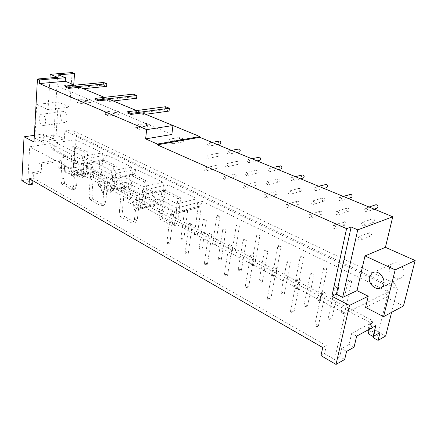 <?xml version="1.0" encoding="UTF-8"?>
<svg xmlns="http://www.w3.org/2000/svg" width="437" height="437" viewBox="0 0 437 437"><rect width="100%" height="100%" fill="white"/><g stroke="black" fill="none" stroke-linecap="round" stroke-linejoin="round"><path stroke-width="0.33" stroke-dasharray="2.19 1.64" d="M106.098 99.936L106.262 98.117L104.405 97.358L113.216 100.974L109.632 101.395L106.098 99.936L133.045 96.839L136.59 98.238M94.966 99.39L106.262 98.117M133.318 94.124L133.045 96.839M109.796 99.57L109.632 101.395M150.224 124.977L146.586 123.436L146.291 126.135L149.924 127.68L150.224 124.977L139.627 126.583L139.337 129.325L135.705 127.746L135.989 125.02L146.586 123.436M135.705 127.746L146.291 126.135M139.337 129.325L149.924 127.68M135.989 125.02L139.627 126.583M119.41 111.976L116.045 110.556L115.8 113.167L119.159 114.598L119.41 111.976L108.846 113.358L108.605 116.013L105.246 114.56L105.481 111.916L116.045 110.556M105.246 114.56L115.8 113.167M108.605 116.013L119.159 114.598M105.481 111.916L108.846 113.358M132.537 174.068L130.166 196.628L127.364 197.278L129.707 174.658L132.537 174.068L147.231 181.328L144.401 181.95L141.845 204.909L140.009 208.613L128.216 202.326L131.013 201.654L142.812 207.908L144.652 204.221L147.231 181.328M130.166 196.628L131.013 201.654M128.216 202.326L127.364 197.278M144.401 181.95L129.707 174.658M144.652 204.221L141.845 204.909M142.812 207.908L140.009 208.613M102.733 159.347L100.778 181.213L97.981 181.797L99.915 159.866L102.733 159.347L116.318 166.06L113.5 166.606L111.38 188.855L109.731 192.477L98.817 186.659L101.603 186.064L112.522 191.854L114.177 188.243L116.318 166.06M100.778 181.213L101.603 186.064M98.817 186.659L97.981 181.797M113.5 166.606L99.915 159.866M114.177 188.243L111.38 188.855M112.522 191.854L109.731 192.477M93.857 171.135L91.912 193.891L88.957 194.541L90.88 171.714L93.857 171.135L107.934 178.394L104.946 179.012L102.832 202.178L101.133 205.92L89.836 199.627L92.781 198.961L104.088 205.221L105.792 201.49L107.934 178.394M91.912 193.891L92.781 198.961M105.792 201.49L102.832 202.178M104.088 205.221L101.133 205.92M89.836 199.627L88.957 194.541M104.946 179.012L90.88 171.714M317.759 300.29C319.13 300.836 320.031 300.814 320.474 300.224C319.545 298.968 318.404 298.706 317.06 299.432L317.759 300.29M304.682 306.282C306.086 306.856 307.014 306.829 307.468 306.2C306.523 304.906 305.365 304.644 303.999 305.414L304.682 306.282M291.075 312.526C292.506 313.121 293.462 313.083 293.937 312.417C292.97 311.078 291.79 310.816 290.397 311.641L291.075 312.526M297.428 280.379L296.728 279.538C298.127 278.784 299.329 279.041 300.328 280.308C299.858 280.925 298.892 280.947 297.428 280.379M311.139 274.687L310.423 273.862C311.799 273.152 312.979 273.415 313.963 274.638C313.509 275.217 312.57 275.234 311.139 274.687M324.298 269.219L323.577 268.411C324.931 267.744 326.084 268.007 327.051 269.187C326.614 269.738 325.696 269.749 324.298 269.219M334.655 225.421C336.015 226.508 336.157 227.59 335.07 228.666C332.896 228.393 332.393 227.311 333.568 225.41L334.655 225.421M345.028 221.756L343.941 221.75C342.772 223.624 343.264 224.694 345.427 224.951C346.514 223.886 346.377 222.821 345.028 221.756M347.967 208.132L346.902 208.127C345.678 210 346.159 211.082 348.344 211.366C349.469 210.284 349.343 209.208 347.967 208.132M337.577 211.59C338.959 212.693 339.09 213.791 337.959 214.878C335.763 214.583 335.277 213.485 336.506 211.584L337.577 211.59M340.538 197.568C341.947 198.682 342.067 199.791 340.893 200.9C338.67 200.578 338.2 199.463 339.483 197.562L340.538 197.568M349.911 194.312C348.628 195.956 348.999 197.076 351.026 197.677M294.838 288.141C296.182 288.677 297.078 288.649 297.515 288.07C296.597 286.88 295.488 286.645 294.194 287.355L294.838 288.141M281.63 293.762C283.007 294.314 283.924 294.281 284.378 293.664C283.438 292.435 282.313 292.2 280.996 292.959L281.63 293.762M267.897 299.602C269.307 300.17 270.246 300.132 270.721 299.482C269.76 298.214 268.613 297.979 267.275 298.788L267.897 299.602M273.704 268.039L273.059 267.269C274.403 266.532 275.572 266.761 276.566 267.957C276.097 268.564 275.141 268.591 273.704 268.039M287.546 262.73L286.891 261.976C288.212 261.282 289.365 261.512 290.332 262.67C289.884 263.238 288.95 263.26 287.546 262.73M300.853 257.628L300.186 256.885C301.486 256.229 302.612 256.464 303.568 257.584C303.131 258.125 302.224 258.136 300.853 257.628M310.478 214.665C311.794 215.752 311.92 216.818 310.844 217.861C308.779 217.528 308.325 216.452 309.494 214.649L310.478 214.665M320.982 211.262L320.004 211.246C318.835 213.032 319.278 214.086 321.337 214.409C322.413 213.376 322.293 212.327 320.982 211.262M323.691 197.895L322.73 197.885C321.512 199.665 321.938 200.73 324.019 201.08C325.133 200.031 325.024 198.972 323.691 197.895M313.16 201.107C314.498 202.205 314.613 203.281 313.498 204.341C311.412 203.981 310.975 202.899 312.193 201.091L313.16 201.107M315.875 187.358C317.24 188.467 317.344 189.56 316.186 190.636C314.077 190.248 313.662 189.15 314.93 187.342L315.875 187.358M325.494 184.338C324.232 185.9 324.56 187.003 326.477 187.648M272.972 276.561C274.299 277.08 275.184 277.053 275.621 276.479C274.709 275.348 273.628 275.135 272.382 275.84L272.972 276.561M259.66 281.827C261.02 282.362 261.921 282.324 262.375 281.718C261.446 280.559 260.348 280.346 259.075 281.089L259.66 281.827M245.829 287.295C247.216 287.846 248.15 287.803 248.62 287.164C247.67 285.967 246.55 285.76 245.261 286.546L245.829 287.295M251.133 256.3L250.543 255.596C251.838 254.875 252.979 255.082 253.963 256.208C253.493 256.803 252.548 256.83 251.133 256.3M265.084 251.346L264.483 250.652C265.756 249.975 266.876 250.183 267.837 251.275C267.384 251.838 266.466 251.859 265.084 251.346M278.5 246.577L277.888 245.894C279.145 245.255 280.243 245.463 281.182 246.528L278.5 246.577M287.459 204.429C288.737 205.51 288.841 206.559 287.781 207.57C285.814 207.182 285.41 206.122 286.568 204.401L287.459 204.429M298.072 201.266L297.182 201.238C296.024 202.943 296.428 203.981 298.384 204.358C299.449 203.352 299.34 202.326 298.072 201.266M300.563 188.145L299.695 188.129C298.493 189.827 298.875 190.876 300.853 191.28C301.951 190.264 301.858 189.216 300.563 188.145M289.922 191.127C291.217 192.214 291.315 193.28 290.217 194.307C288.234 193.891 287.841 192.821 289.048 191.1L289.922 191.127M292.413 177.641C293.735 178.744 293.822 179.82 292.686 180.863C290.681 180.421 290.31 179.339 291.561 177.619L292.413 177.641M302.24 174.838C301 176.33 301.29 177.411 303.109 178.094M252.1 265.505L254.716 265.412C253.81 264.341 252.755 264.15 251.548 264.838L252.1 265.505M238.7 270.437C240.039 270.956 240.934 270.918 241.388 270.328C240.465 269.225 239.389 269.039 238.165 269.766L238.7 270.437M224.798 275.561C226.164 276.097 227.087 276.053 227.551 275.43C226.612 274.294 225.519 274.108 224.274 274.878L224.798 275.561M229.638 245.119L229.097 244.474C230.348 243.775 231.463 243.955 232.429 245.026C231.965 245.605 231.031 245.632 229.638 245.119M243.671 240.492L243.114 239.858C244.349 239.192 245.441 239.378 246.386 240.416C245.938 240.962 245.031 240.989 243.671 240.492M257.18 236.035L256.612 235.406C257.825 234.784 258.895 234.969 259.829 235.98L257.18 236.035M265.516 194.667C266.75 195.743 266.849 196.77 265.805 197.759C263.932 197.322 263.566 196.284 264.707 194.64L265.516 194.667M276.217 191.723L275.408 191.696C274.267 193.323 274.633 194.345 276.495 194.771C277.539 193.793 277.446 192.777 276.217 191.723M278.511 178.853L277.719 178.826C276.539 180.448 276.883 181.486 278.762 181.934C279.844 180.94 279.762 179.913 278.511 178.853M267.772 181.617C269.028 182.699 269.116 183.742 268.039 184.742C266.149 184.283 265.8 183.229 266.98 181.584L267.772 181.617M270.061 168.387C271.339 169.485 271.421 170.539 270.301 171.555C268.4 171.069 268.061 170.004 269.29 168.36L270.061 168.387M280.062 165.787C278.85 167.207 279.106 168.272 280.838 168.982M232.145 254.935L234.729 254.837C233.833 253.821 232.806 253.646 231.637 254.318L232.145 254.935M218.686 259.567C220.002 260.064 220.887 260.026 221.34 259.447C220.423 258.404 219.374 258.234 218.189 258.944L218.686 259.567M204.729 264.369C206.078 264.888 206.985 264.838 207.455 264.232C206.521 263.156 205.45 262.992 204.243 263.74L204.729 264.369M209.143 234.461L208.646 233.871C209.858 233.183 210.94 233.347 211.901 234.358C211.437 234.926 210.519 234.959 209.143 234.461M223.236 230.135L222.723 229.551C223.913 228.901 224.979 229.07 225.918 230.053L223.236 230.135M236.81 225.967L236.286 225.388C237.46 224.776 238.509 224.946 239.432 225.907L236.81 225.967M244.573 185.354C245.769 186.419 245.856 187.435 244.835 188.396C243.054 187.915 242.721 186.894 243.835 185.321L244.573 185.354M255.345 182.617L254.607 182.584C253.487 184.135 253.815 185.146 255.596 185.61C256.617 184.66 256.535 183.66 255.345 182.617M257.453 169.977L256.738 169.944C255.574 171.495 255.891 172.517 257.683 173.008C258.742 172.041 258.666 171.031 257.453 169.977M246.648 172.544C247.861 173.615 247.937 174.642 246.883 175.614C245.086 175.117 244.769 174.079 245.927 172.506L246.648 172.544M248.746 159.56C249.98 160.647 250.051 161.685 248.953 162.673C247.151 162.149 246.845 161.1 248.041 159.532L248.746 159.56M258.89 157.145C257.704 158.511 257.934 159.554 259.583 160.286M213.054 244.818L215.61 244.72C214.725 243.753 213.715 243.595 212.584 244.25L213.054 244.818M199.551 249.166L202.173 249.046C201.266 248.058 200.239 247.905 199.092 248.598L199.551 249.166M185.561 253.678C186.889 254.181 187.784 254.132 188.254 253.536C187.326 252.515 186.277 252.373 185.113 253.099L185.561 253.678M189.582 224.285L189.117 223.744C190.292 223.078 191.357 223.225 192.307 224.181C191.843 224.733 190.931 224.765 189.582 224.285M203.713 220.243L203.238 219.702C204.39 219.074 205.434 219.221 206.368 220.155L203.713 220.243M217.336 216.342L216.85 215.807C217.992 215.206 219.013 215.365 219.926 216.271L217.336 216.342M224.569 176.455C225.727 177.515 225.803 178.509 224.804 179.443C223.105 178.935 222.804 177.925 223.891 176.417L224.569 176.455M235.39 173.904L234.718 173.871C233.626 175.363 233.921 176.357 235.619 176.854C236.619 175.925 236.548 174.942 235.39 173.904M237.329 161.493L236.674 161.461C235.543 162.946 235.827 163.951 237.531 164.47C238.569 163.531 238.504 162.542 237.329 161.493M226.47 163.875C227.644 164.94 227.715 165.951 226.677 166.896C224.973 166.366 224.684 165.344 225.809 163.842L226.47 163.875M228.393 151.136C229.583 152.213 229.649 153.229 228.578 154.19C226.863 153.633 226.585 152.606 227.753 151.104L228.393 151.136M238.657 148.891C237.504 150.202 237.712 151.229 239.279 151.978M75.361 163.667L62.36 156.927L65.315 156.419L63.753 178.476L64.605 183.36L75.066 189.15L76.595 185.507L78.327 163.127L75.361 163.667L73.651 186.113L72.132 189.767L61.683 183.95L64.605 183.36M61.683 183.95L60.825 179.05L62.36 156.927M63.753 178.476L60.825 179.05M315.454 326.122C316.907 326.739 317.874 326.707 318.349 326.029C317.377 324.609 316.164 324.32 314.716 325.15L315.454 326.122M322.402 293.369L321.637 292.451C323.096 291.687 324.33 291.971 325.347 293.314C324.871 293.943 323.893 293.959 322.402 293.369M328.908 319.447C330.328 320.037 331.268 320.01 331.727 319.376C330.771 318.005 329.58 317.71 328.16 318.491L328.908 319.447M335.944 287.256L335.168 286.355C336.599 285.64 337.812 285.929 338.806 287.224C338.353 287.814 337.397 287.825 335.944 287.256M341.816 313.034C343.209 313.602 344.127 313.586 344.569 312.985C343.629 311.663 342.461 311.368 341.062 312.1L341.816 313.034M348.934 281.395L348.147 280.516C349.551 279.844 350.742 280.133 351.719 281.379C351.282 281.936 350.354 281.941 348.934 281.395M167.229 243.453C168.54 243.939 169.425 243.89 169.889 243.311C168.972 242.344 167.945 242.213 166.814 242.923L167.229 243.453M170.889 214.562L170.463 214.064C171.599 213.42 172.642 213.551 173.582 214.458L170.889 214.562M181.24 239.219L183.835 239.099C182.934 238.154 181.929 238.023 180.814 238.689L181.24 239.219M185.042 210.776L184.6 210.279C185.725 209.667 186.746 209.804 187.664 210.694L185.042 210.776M194.771 235.133L197.3 235.03C196.421 234.112 195.432 233.97 194.334 234.609L194.771 235.133M198.698 207.127L198.251 206.63C199.354 206.051 200.359 206.193 201.26 207.056L198.698 207.127M375.765 325.712L370.816 323.118L351.654 333.415L349.092 344.422L354.063 347.186M356.663 336.146L351.654 333.415M346.574 351.397L341.581 348.573L349.092 344.422M341.581 348.573L339.74 356.619L344.695 359.471M320.971 355.631L324.549 353.675L334.605 359.514L339.74 356.619M322.741 347.552L326.324 345.634L324.549 353.675M29.366 178.695L33.01 178.001L326.324 345.634M32.862 180.705L33.01 178.001M389.76 267.581L392.535 263.708C399.762 258.917 408.906 273.611 401.27 277.866C396.135 281.444 387.854 273.955 389.76 267.581M370.286 232.784L369.09 232.79C367.921 234.762 368.473 235.843 370.751 236.024C371.832 234.931 371.679 233.85 370.286 232.784M360.077 236.728C361.481 237.815 361.639 238.919 360.552 240.022C358.264 239.826 357.706 238.728 358.87 236.734L360.077 236.728M373.488 218.888L372.302 218.899C371.079 220.871 371.619 221.963 373.919 222.171C375.05 221.062 374.908 219.964 373.488 218.888M363.256 222.624C364.687 223.722 364.84 224.837 363.704 225.962C361.388 225.743 360.842 224.629 362.071 222.63L363.256 222.624M375.569 204.806C374.274 206.537 374.7 207.679 376.847 208.225M366.485 208.312C367.943 209.427 368.08 210.552 366.9 211.699C364.556 211.448 364.026 210.323 365.316 208.323L366.485 208.312M216.299 165.574L215.681 165.536C214.611 166.967 214.884 167.945 216.501 168.469C217.484 167.568 217.413 166.601 216.299 165.574M205.434 167.95C206.554 168.993 206.63 169.971 205.647 170.883C204.03 170.348 203.751 169.354 204.816 167.906L205.434 167.95M218.079 153.376L217.479 153.343C216.375 154.769 216.637 155.758 218.265 156.309C219.276 155.392 219.216 154.414 218.079 153.376M207.176 155.588C208.312 156.648 208.378 157.637 207.367 158.56C205.74 158.003 205.477 156.998 206.575 155.556L207.176 155.588M219.303 140.998C218.178 142.26 218.363 143.27 219.866 144.03M208.941 143.079C210.093 144.144 210.148 145.15 209.11 146.084C207.471 145.499 207.22 144.489 208.356 143.046L208.941 143.079M90.88 99.942L87.755 98.625L87.553 101.155L90.672 102.482L90.88 99.942L80.364 101.127L80.168 103.695L77.059 102.351L77.251 99.789L87.755 98.625M77.059 102.351L87.553 101.155M80.168 103.695L90.672 102.482M77.251 99.789L80.364 101.127M183.606 139.053L179.656 137.387L179.307 140.179L183.25 141.856L183.606 139.053L173.014 140.916L172.664 143.757L168.715 142.047L169.059 139.217L179.656 137.387M168.715 142.047L179.307 140.179M172.664 143.757L183.25 141.856M169.059 139.217L173.014 140.916M103.536 82.462L103.312 85.089L106.59 86.384M79.895 87.285L79.763 89.05L83.325 88.695L74.771 85.182L76.628 85.947L65.413 87.018M165.547 106.743L165.219 109.55L169.059 111.069M127.063 112.833L138.403 111.326L136.562 110.566L145.647 114.297M142.249 112.904L142.047 114.794L138.207 113.205L165.219 109.55M138.207 113.205L138.403 111.326M142.047 114.794L145.641 114.297M60.585 115.597C60.798 113.369 61.573 112.041 62.901 111.626C66.91 110.419 68.98 121.89 64.884 122.579C62.196 122.404 60.765 120.077 60.585 115.597M39.111 118.307C39.325 122.89 40.761 125.277 43.421 125.468C47.464 124.785 45.322 113.041 41.368 114.259C40.057 114.68 39.303 116.029 39.111 118.307M372.537 272.775L71.586 129.958L76.382 135.394L397.435 289.147L394.644 283.269L372.564 272.792M57.487 77.311L53.511 139.004L43.492 134.001L43.001 142.304L64.321 139.048L64.889 130.925L71.586 129.958M64.889 130.925L388.411 286.322L385.729 297.204L403.482 305.938M394.644 283.269L388.411 286.322M33.988 141.954L53.511 139.004M34.348 135.317L43.492 134.001M76.382 135.394L73.706 170.823L81.014 174.696L81.479 168.835L372.892 320.714L371.057 328.28L385.653 336.009M65.632 172.358L66.047 166.497L68.429 167.753L68.003 173.631L65.632 172.358L73.706 170.823M58.76 167.83L59.312 159.702L39.27 163.203L38.789 171.495L41.149 172.806L41.646 164.492L61.699 160.958L61.136 169.108L58.76 167.83L66.047 166.497M31.049 172.91L30.721 178.979L33.065 180.328L33.403 174.243L31.049 172.91L38.789 171.495M21.85 180.667L30.721 178.979M43.001 142.304L34.845 138.125L36.708 104.421L58.268 102.023L56.105 135L64.321 139.048M56.105 135L34.845 138.125M36.708 104.421L48.043 109.654L69.685 107.098L58.268 102.023M48.043 109.654L49.971 77.944M72.143 72.564L69.685 107.098M58.394 74.831L57.651 86.264L171.85 134.487M73.727 84.756L57.651 86.264M79.763 89.05L76.497 87.7L76.628 85.947M76.497 87.7L103.312 85.089M365.572 307.419L385.729 297.204M391.607 312.324L397.435 289.147M371.057 328.28L367.976 329.962L369.806 322.364L78.201 169.452L77.748 175.335L81.014 174.696M78.201 169.452L81.479 168.835M369.806 322.364L372.892 320.714M373.231 337.73L377.765 335.179L369.025 330.525M373.608 336.211L375.115 330.033L379.999 332.617M368.222 333.846L375.115 330.033M369.341 329.225L370.816 323.118M377.765 335.179L388.488 291.774L345.033 313.487L334.605 359.514M345.033 313.487L138.327 204.243L135.678 210.219L134.235 209.443L133.105 201.484L105.322 186.801L102.968 192.63L101.646 191.914L100.526 184.267L74.967 170.758L72.87 176.439L71.652 175.783L94.507 171.326L51.877 149.356L53.412 149.11L55.805 142.735L75.301 139.709L102.449 152.89L103.449 159.762L104.634 160.346L106.743 154.977L131.515 167.005L132.52 174.123L133.804 174.756L136.147 169.256L162.914 182.251L163.93 189.642L165.312 190.324L167.928 184.682L196.934 198.769L197.956 206.45L199.458 207.193L202.38 201.413L388.488 291.774M202.38 201.413L177.007 208.039L159.396 199.086L138.327 204.243M124.769 187.074L122.376 210.574L119.41 211.311L121.77 187.73L124.769 187.074L140.048 194.951L137.049 195.65L134.454 219.593L132.558 223.416L120.301 216.594L123.267 215.84L135.525 222.63L137.426 218.817L140.048 194.951M122.376 210.574L123.267 215.84M120.301 216.594L119.41 211.311M137.049 195.65L121.77 187.73M137.426 218.817L134.454 219.593M135.525 222.63L132.558 223.416M133.105 201.484L154.174 196.432L126.337 182.278L105.322 186.801M134.235 209.443L157.293 203.686L154.174 196.432M157.293 203.686L125.96 187.539L126.337 182.278M125.96 187.539L102.968 192.63M100.526 184.267L121.524 179.836L95.861 166.787L74.967 170.758M101.646 191.914L124.632 186.856L121.524 179.836M95.861 166.787L95.736 171.96L72.87 176.439M124.632 186.856L95.736 171.96M33.065 180.328L27.815 181.339L32.671 184.157M27.815 181.339L29.645 146.799L50.255 143.598L51.877 149.356M71.652 175.783L70.548 168.42L29.645 146.799M41.149 172.806L33.403 174.243M41.646 164.492L39.27 163.203M61.699 160.958L59.312 159.702M68.429 167.753L61.136 169.108M77.748 175.335L72.821 172.708L68.003 173.631M75.109 145.707L73.514 166.923L70.739 167.437L72.313 146.16L75.109 145.707L87.711 151.934L84.904 152.415L83.172 173.992L81.686 177.531L71.553 172.129L74.323 171.599L84.461 176.974L85.952 173.445L87.711 151.934M73.514 166.923L74.323 171.599M71.553 172.129L70.739 167.437M84.904 152.415L72.313 146.16M85.952 173.445L83.172 173.992M84.461 176.974L81.686 177.531M55.805 142.735L82.822 156.331L102.449 152.89M82.822 156.331L81.856 163.722L103.449 159.762M53.412 149.11L81.856 163.722M106.743 154.977L87.1 158.489L111.796 170.916L131.515 167.005M87.1 158.489L83.035 164.334L110.829 178.618L132.52 174.123M104.634 160.346L83.035 164.334M111.796 170.916L110.829 178.618M136.147 169.256L116.422 173.238L143.156 186.692L162.914 182.251M116.422 173.238L112.107 179.274L142.189 194.733L163.93 189.642M133.804 174.756L112.107 179.274M143.156 186.692L142.189 194.733M164.793 190.002L161.952 213.289L159.144 214.026L161.963 190.669L164.793 190.002L180.732 197.879L177.903 198.584L174.844 222.302L172.795 226.082L160.013 219.27L162.815 218.516L175.598 225.29L177.646 221.521L180.732 197.879M161.952 213.289L162.815 218.516M160.013 219.27L159.144 214.026M177.903 198.584L161.963 190.669M177.646 221.521L174.844 222.302M175.598 225.29L172.795 226.082M167.928 184.682L148.165 189.216L177.193 203.822L196.934 198.769M148.165 189.216L143.571 195.443L176.237 212.235L197.956 206.45M165.312 190.324L143.571 195.443M177.193 203.822L176.237 212.235M72.821 172.708L75.301 139.709M199.458 207.193L176.182 213.425L177.007 208.039M176.182 213.425L158.735 204.434L159.396 199.086M158.735 204.434L135.678 210.219M70.548 168.42L91.42 164.53L94.507 171.326M91.42 164.53L50.255 143.598M65.315 156.419L78.327 163.127M76.595 185.507L73.651 186.113M75.066 189.15L72.132 189.767M293.937 312.417L300.328 280.308M290.397 311.641L296.728 279.538M307.468 306.2L313.963 274.638M303.999 305.414L310.423 273.862M320.474 300.224L327.051 269.187M317.06 299.432L323.577 268.411M343.941 221.75L333.568 225.41M345.427 224.951L335.07 228.666M346.902 208.127L336.506 211.584M348.344 211.366L337.959 214.878M343.258 196.388L339.483 197.562M348.409 198.513L340.893 200.9M270.721 299.482L276.566 267.957M267.275 298.788L273.059 267.269M284.378 293.664L290.332 262.67M280.996 292.959L286.891 261.976M297.515 288.07L303.568 257.584M294.194 287.355L300.186 256.885M320.004 211.246L309.494 214.649M321.337 214.409L310.844 217.861M322.73 197.885L312.193 201.091M324.019 201.08L313.498 204.341M318.688 186.271L314.93 187.342M323.866 188.407L316.186 190.636M248.62 287.164L253.963 256.208M245.261 286.546L250.543 255.596M262.375 281.718L267.837 251.275M259.075 281.089L264.483 250.652M275.621 276.479L281.182 246.528M272.382 275.84L277.888 245.894M297.182 201.238L286.568 204.401M298.384 204.358L287.781 207.57M299.695 188.129L289.048 191.1M300.853 191.28L290.217 194.307M295.303 176.646L291.561 177.619M300.503 178.788L292.686 180.863M227.551 275.43L232.429 245.026M224.274 274.878L229.097 244.474M241.388 270.328L246.386 240.416M238.165 269.766L243.114 239.858M254.716 265.412L259.829 235.98M251.548 264.838L256.612 235.406M275.408 191.696L264.707 194.64M276.495 194.771L265.805 197.759M277.719 178.826L266.98 181.584M278.762 181.934L268.039 184.742M273.016 167.469L269.29 168.36M278.238 169.616L270.301 171.555M207.455 264.232L211.901 234.358M204.243 263.74L208.646 233.871M221.34 259.447L225.918 230.053M218.189 258.944L222.723 229.551M234.729 254.837L239.432 225.907M231.637 254.318L236.286 225.388M254.607 182.584L243.835 185.321M255.596 185.61L244.835 188.396M256.738 169.944L245.927 172.506M257.683 173.008L246.883 175.614M251.756 158.713L248.041 159.532M256.989 160.871L248.953 162.673M188.254 253.536L192.307 224.181M185.113 253.099L189.117 223.744M202.173 249.046L206.368 220.155M199.092 248.598L203.238 219.702M215.61 244.72L219.926 216.271M212.584 244.25L216.85 215.807M234.718 173.871L223.891 176.417M235.619 176.854L224.804 179.443M236.674 161.461L225.809 163.842M237.531 164.47L226.677 166.896M231.446 150.355L227.753 151.104M236.696 152.513L228.578 154.19M318.349 326.029L325.347 293.314M314.716 325.15L321.637 292.451M331.727 319.376L338.806 287.224M328.16 318.491L335.168 286.355M344.569 312.985L351.719 281.379M341.062 312.1L348.147 280.516M169.889 243.311L173.582 214.458M166.814 242.923L170.463 214.064M183.835 239.099L187.664 210.694M180.814 238.689L184.6 210.279M197.3 235.03L201.26 207.056M194.334 234.609L198.251 206.63M392.535 263.708L373.373 272.426M401.27 277.866L381.201 287.633M369.09 232.79L358.87 236.734M370.751 236.024L360.552 240.022M372.302 218.899L362.071 222.63M373.919 222.171L363.704 225.962M369.096 207.023L365.316 208.323M374.225 209.137L366.9 211.699M215.681 165.536L204.816 167.906M216.501 168.469L205.647 170.883M217.479 153.343L206.575 155.556M218.265 156.309L207.367 158.56M212.027 142.358L208.356 143.046M217.287 144.521L209.11 146.084M62.901 111.626L41.368 114.259M64.884 122.579L43.421 125.468"/><path stroke-width="0.66" d="M98.494 100.871L94.966 99.39L95.047 98.401L98.582 99.876L98.494 100.871L109.796 99.57L136.562 110.566L113.216 100.974L136.59 98.238L136.868 95.517L98.582 99.876M95.047 98.401L133.318 94.124L136.868 95.517M351.026 197.677L351.299 197.59C352.473 196.497 352.359 195.405 350.955 194.312L343.258 196.388M326.477 187.648L326.734 187.571C327.892 186.512 327.794 185.435 326.439 184.348L318.688 186.271M303.109 178.094L303.349 178.028C304.491 176.996 304.403 175.936 303.092 174.855L295.303 176.646M280.838 168.982L281.062 168.928C282.182 167.923 282.105 166.885 280.833 165.809L273.016 167.469M259.583 160.286L259.791 160.242C260.889 159.265 260.818 158.243 259.589 157.173L251.756 158.713M239.279 151.978L239.476 151.939C240.541 150.989 240.487 149.984 239.296 148.924L231.446 150.355M368.222 296.22L357.007 290.621L364.993 255.929L395.174 269.853L383.588 316.639L365.572 307.419L368.222 296.22L349.485 305.408L336.026 364.436L344.695 359.471L346.574 351.397L354.063 347.186L356.663 336.146L375.765 325.712L373.132 336.479L379.999 332.617L378.087 340.341L385.653 336.009L391.607 312.324M336.026 364.436L320.971 355.631L322.741 347.552L29.366 178.695L29.033 184.867L32.671 184.157L32.862 180.705M369.489 276.889C367.593 283.449 376.011 291.266 381.201 287.633C388.914 283.323 379.567 268.045 372.275 272.923L369.489 276.889M376.847 208.225L377.131 208.121C378.311 206.991 378.18 205.882 376.732 204.789L375.569 204.806L369.096 207.023M219.866 144.03L220.046 143.997C221.089 143.068 221.035 142.08 219.882 141.031L212.027 142.358M383.588 316.639L403.482 305.938L415.15 260.518L385.429 247.32L392.754 216.768L199.785 137.316L199.884 136.579L145.647 114.297M395.174 269.853L415.15 260.518M364.993 255.929L385.429 247.32M49.971 77.944L50.195 74.323L57.487 77.311L37.445 78.999L39.598 79.911L39.39 83.571L146.641 129.636L145.63 138.879L157.391 144.073L199.884 136.579M157.391 144.073L157.304 144.849L199.785 137.316M68.669 88.378L65.413 87.018L65.479 86.062L68.735 87.416L68.669 88.378L79.895 87.285L104.405 97.358L83.325 88.695L106.59 86.384L106.825 83.751L68.735 87.416M65.479 86.062L103.536 82.462L106.825 83.751M145.641 114.297L169.059 111.069L169.398 108.25L165.547 106.743L127.167 111.806L131.007 113.407L130.903 114.439L127.063 112.833L127.167 111.806M169.398 108.25L131.007 113.407M145.63 138.879L171.85 134.487L172.948 125.517L142.249 112.904L130.903 114.439M146.641 129.636L172.948 125.517M37.445 78.999L33.988 141.954L24.04 136.803L34.348 135.317M29.033 184.867L21.85 180.667L24.04 136.803M50.195 74.323L72.143 72.564L74.547 73.514L58.394 74.831L65.479 77.704L39.598 79.911M39.39 83.571L65.239 81.266L73.727 84.756M73.733 84.756L74.547 73.514M65.239 81.266L65.479 77.704M157.304 144.849L346.585 228.644L351.168 226.967L357.745 229.857L342.652 297.4L357.007 290.621M357.745 229.857L392.754 216.768M351.168 226.967L336.397 294.188L331.869 296.281L346.585 228.644M342.652 297.4L336.397 294.188M349.485 305.408L331.869 296.281M369.025 330.525L367.981 329.968M378.087 340.341L373.231 337.73L373.608 336.211M373.132 336.479L368.222 333.846L369.341 329.225M351.299 197.59L348.409 198.513M326.734 187.571L323.866 188.407M303.349 178.028L300.503 178.788M281.062 168.928L278.238 169.616M259.791 160.242L256.989 160.871M239.476 151.939L236.696 152.513M373.373 272.426L372.275 272.923M377.131 208.121L374.225 209.137M220.046 143.997L217.287 144.521"/></g></svg>
